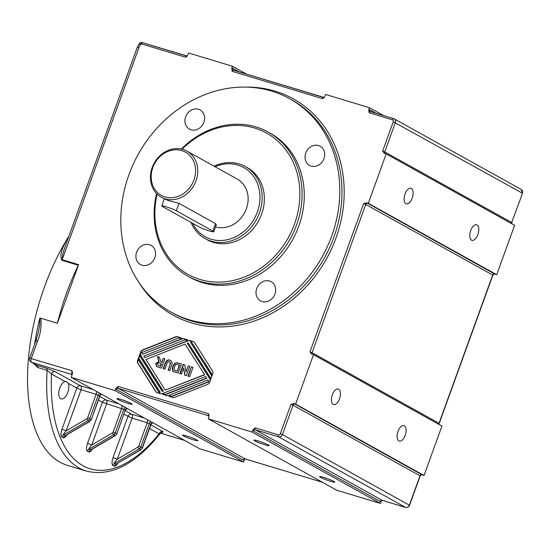<?xml version="1.0" encoding="UTF-8"?>
<svg xmlns="http://www.w3.org/2000/svg" width="550" height="550" viewBox="0 0 550 550"><rect width="100%" height="100%" fill="white"/><g stroke="black" fill="none" stroke-linecap="round" stroke-linejoin="round"><path stroke-width="0.82" d="M137.39 47.348L139.466 43.285L137.259 47.383L138.903 47.699L62.164 259.683L78.602 264.653A3.3 1.643 -73.2 0 1 78.341 265.272L61.903 260.301C58.905 254.203 63.621 245.802 66.715 239.683A148.472 73.851 -73.2 0 1 68.984 235.991M246.696 74.188L232.485 66.289L188.65 53.034L187.144 56.169L185.597 57.248L141.522 43.918L140.305 44.694L139.349 43.402M140.305 44.694L138.903 47.699M139.514 43.237L139.528 43.23C141.109 42.467 142.175 42.302 142.725 42.742A1.65 0.818 -73.2 0 0 142.127 42.948L139.466 43.285M141.522 43.918A1.65 0.818 -73.2 0 1 142.127 42.948M142.732 42.749A1.65 0.818 -73.2 0 1 142.808 42.776L186.718 56.059M383.68 115.617L369.469 107.718L325.634 94.463L324.129 97.598L322.589 98.677L232.176 71.335L231.777 68.248A3.3 1.643 -73.2 0 1 232.65 68.241A1.65 1.423 -60.9 0 0 233.337 70.153M369.469 107.718L368.761 109.677A3.3 1.643 -73.2 0 1 369.641 109.67A1.65 1.423 -60.9 0 0 370.329 111.581M384.285 153.312L382.635 151.113L393.264 121.77A1.65 1.423 -60.9 0 0 392.453 119.811L369.16 112.764L368.761 109.677M384.45 153.374L386.189 153.897L514.607 225.287L496.719 274.711L368.301 203.321L386.189 153.897M368.301 203.321L366.561 202.799L367.661 203.314A1.65 1.423 -60.9 0 0 365.729 204.442L363.632 203.624L366.561 202.799M363.632 203.624L309.959 351.89L311.609 354.09M311.768 354.152L313.507 354.681L441.925 426.064L424.036 475.489L295.618 404.099L313.507 354.681M295.618 404.099L293.879 403.576L294.979 404.092A1.65 1.423 -60.9 0 0 293.047 405.226L290.95 404.401L293.879 403.576M381.899 500.383L381.191 501.483A3.3 1.643 -73.2 0 1 380.311 501.49L253.351 430.918A3.3 1.643 -73.2 0 1 252.773 430.093L255.111 427.838L278.396 434.878A1.65 1.423 -60.9 0 0 280.328 433.751L290.95 404.401M252.773 430.093L252.065 432.053L380.476 503.442L381.191 501.483M380.476 503.442L336.641 490.181L208.223 418.797L252.065 432.053M208.223 418.797L209.083 415.614L208.532 413.751L118.119 386.402A1.65 0.818 106.8 0 0 118.291 388.355L245.252 458.927A1.65 0.818 106.8 0 0 245.341 458.968A1.65 0.818 106.8 0 0 245.417 458.982M244.915 458.954L244.2 460.054A3.3 1.643 -73.2 0 1 243.32 460.061L116.366 389.482A3.3 1.643 -73.2 0 1 115.782 388.664L118.119 386.402M115.782 388.664L115.074 390.624L243.492 462.014L244.2 460.054M243.492 462.014L199.657 448.752L71.239 377.369L115.074 390.624M71.239 377.369L72.456 373.312L72.105 370.776L29.638 358.119L35.97 340.636L37.613 340.945L31.281 358.428A3.3 1.643 106.8 0 0 31.625 362.326A3.3 2.846 119.1 0 1 31.137 362.12L37.104 365.379L46.42 368.191A3.3 1.643 -73.2 0 1 47.135 370.363L37.819 367.544L33.681 363.536M78.602 264.653L57.393 323.256L40.679 318.202C41.738 325.689 40.714 333.272 37.613 340.945M232.485 66.289L231.777 68.248M211.138 374.962A2.97 2.564 119.1 0 1 211.344 377.527L210.354 380.27A2.97 2.564 -60.9 0 0 210.148 377.706L188.141 342.856L187.227 343.214L209.495 378.469A3.96 3.417 119.1 0 1 207.316 384.478L174.817 397.327A3.96 3.417 119.1 0 1 172.638 397.444L169.097 396.371L169.366 395.629L171.511 396.282L208.725 381.569L207.735 380.002L168.644 395.457A3.96 3.417 119.1 0 1 166.464 395.574L162.917 394.501L163.185 393.759L165.337 394.412L206.546 378.118L205.556 376.551L162.463 393.587A3.96 3.417 119.1 0 1 160.284 393.704L157.376 392.824A3.96 3.417 119.1 0 1 156.798 392.583A3.96 3.417 119.1 0 1 155.705 391.545L137.768 363.131A2.97 2.564 119.1 0 1 137.562 360.573L138.552 357.83A2.97 2.564 -60.9 0 0 138.758 360.388L159.081 392.576L159.995 392.212L139.171 359.246A2.97 2.564 119.1 0 1 138.964 356.682L139.961 353.939A2.97 2.564 -60.9 0 0 140.167 356.503L162.174 391.353L163.082 390.995L140.821 355.74A3.96 3.417 119.1 0 1 142.993 349.731L175.491 336.882A3.96 3.417 119.1 0 1 177.671 336.765L181.218 337.837L180.95 338.58L178.798 337.927L141.584 352.639L142.574 354.207L181.672 338.752A3.96 3.417 119.1 0 1 183.851 338.635L187.392 339.707L187.124 340.45L184.979 339.797L143.763 356.091L144.753 357.658L187.846 340.622A3.96 3.417 119.1 0 1 190.025 340.498L192.933 341.378A3.96 3.417 119.1 0 1 193.518 341.626A3.96 3.417 119.1 0 1 194.604 342.664L212.548 371.071A2.97 2.564 119.1 0 1 212.754 373.636L211.757 376.379A2.97 2.564 -60.9 0 0 211.551 373.814L191.228 341.632L190.321 341.997L211.138 374.962M191.228 341.632L211.846 373.979A2.97 2.564 119.1 0 1 212.231 375.086M193.662 341.715A3.96 3.417 -60.9 0 0 193.229 341.543L190.314 340.663A3.96 3.417 -60.9 0 0 188.141 340.78L144.753 357.658M187.371 339.769L184.14 338.793A3.96 3.417 -60.9 0 0 181.961 338.917L142.574 354.207M181.191 337.906L177.966 336.93A3.96 3.417 -60.9 0 0 175.787 337.047L143.289 349.896A3.96 3.417 -60.9 0 0 141.109 355.905L163.371 391.153L162.174 391.353M139.782 355.396L139.26 356.847A2.97 2.564 -60.9 0 0 139.466 359.411L160.284 392.377L159.081 392.576M138.373 359.288L137.851 360.731A2.97 2.564 -60.9 0 0 138.057 363.296L156.001 391.703A3.96 3.417 -60.9 0 0 156.942 392.659M205.556 376.551L206.841 378.283L165.626 394.577L163.481 393.924L163.233 394.598M207.735 380.002L209.021 381.734L171.806 396.44L169.654 395.794L169.407 396.467M188.141 342.856L210.437 377.864A2.97 2.564 119.1 0 1 210.822 378.971M204.662 374.832L185.048 344.08L145.942 359.535L165.261 390.129L204.662 374.832L185.048 344.08M165.261 390.129L204.373 374.674M176.77 362.684L181.438 363.873L178.083 373.141L173.546 371.573C172.397 371.642 172.178 369.896 172.899 366.328L173.862 364.437L175.34 363.062L177.059 362.842L175.629 363.227L174.151 364.595L173.188 366.493C172.473 370.054 172.686 371.807 173.834 371.731L173.938 371.807M161.439 362.12L161.776 362.223L163.178 358.353L164.835 358.854L161.48 368.122L157.988 367.063L156.551 366.499L155.698 363.488L158.799 361.563L157.438 356.613L159.424 357.218L160.786 361.866L161.728 362.285L160.951 361.948M184.848 364.904L185.969 371.993L188.176 365.908L189.709 366.376L186.354 375.643L184.745 375.155L183.617 367.916L181.369 374.138L179.829 373.67L183.184 364.402L184.848 364.904M169.826 360.188L170.961 360.649L172.267 363.296L171.579 365.688L169.792 370.631L168.128 370.129L170.445 363.543L169.297 361.804C167.991 361.46 167.145 362.203 166.753 364.024L164.897 369.153L163.24 368.651L165 363.784C166.286 360.546 167.894 359.349 169.826 360.188L170.115 360.353C168.183 359.507 166.574 360.711 165.289 363.949L163.556 368.748M169.881 362.072L169.297 361.804M189.613 376.626L187.949 376.124L191.304 366.857L192.968 367.359L189.613 376.626M181.417 363.942L177.059 362.842M177.286 371.236L179.506 365.104L176.928 364.354C175.615 364.602 174.831 365.461 174.577 366.939C173.944 369.071 174.054 370.205 174.907 370.342L177.286 371.236L179.211 364.939M174.907 370.342L176.99 371.071M163.178 358.353L162.071 362.381L161.728 362.285M159.438 357.294L157.733 356.778L159.088 361.728L155.987 363.646L156.709 366.575M164.814 358.923L163.467 358.511M158.139 365.399L160.683 366.211L161.535 363.859L160.016 363.33C158.469 362.725 157.616 362.911 157.451 363.887L158.18 365.427M158.159 365.413L160.683 366.211M160.394 366.053L161.239 363.701M188.176 365.908L185.969 371.993M184.862 364.98L183.48 364.567L180.146 373.766M183.617 367.916L185.027 375.237M189.681 366.444L188.464 366.073M171.105 360.731L170.115 360.353M170.445 363.543L168.444 370.226M169.586 361.962L170.734 363.708M191.304 366.857L188.265 376.221M192.94 367.428L191.599 367.022M367.661 203.314L494.979 274.182L496.719 274.711M494.979 274.182L494.044 274.141M294.979 404.092L422.297 474.959L424.036 475.489M422.297 474.959L421.362 474.918M188.925 319.688A122.079 105.291 -60.9 0 0 327.381 246.551A122.079 105.291 -60.9 0 0 289.719 98.759A122.079 105.291 -60.9 0 0 138.304 154.172A122.079 105.291 -60.9 0 0 170.974 312.091A122.079 105.291 -60.9 0 0 188.925 319.688M40.679 318.202L39.772 318.299L39.786 324.287L38.562 331.272L35.97 340.636M137.259 47.383L64.866 247.376L62.769 253.935L62.164 259.683A3.3 1.643 106.8 0 1 61.903 260.301M67.588 239.855A3.3 1.299 31 0 1 66.715 239.683A148.472 73.851 -73.2 0 0 67.286 465.307M57.393 323.256A148.472 73.851 -73.2 0 1 78.341 265.272M96.394 391.346A3.3 1.643 -73.2 0 1 96.119 394.322L81.056 389.764L66.192 430.829L61.992 429.186L76.856 388.128A3.3 2.846 119.1 0 1 80.713 385.866A3.3 1.643 -73.2 0 1 81.056 389.764L76.856 388.128L68.234 383.336L66.488 381.542L64.996 381.535L51.494 374.027L47.135 370.363A148.472 73.851 -73.2 0 0 86.426 471.096L67.244 465.3M86.426 471.096C110.777 476.981 135.389 464.434 160.263 433.462L159.129 433.861A145.172 72.208 106.8 0 1 51.494 374.027A3.3 2.846 119.1 0 1 55.351 371.766L80.713 385.866L93.473 389.723M150.817 424.834L162.986 431.599A3.3 2.846 -60.9 0 0 159.129 433.861L149.483 428.505M92.242 449.13C90.929 451.413 89.781 452.354 88.804 451.962A3.3 2.846 -60.9 0 1 90.399 450.024L115.142 435.524L113.685 434.713A3.3 2.846 119.1 0 0 115.28 432.774L123.757 409.337L102.389 402.325A3.3 2.846 119.1 0 1 106.253 400.063A3.3 1.643 -73.2 0 1 106.59 403.961L91.726 445.026C89.636 447.342 88.708 448.738 88.935 449.212L90.399 450.024L91.066 449.824L115.404 435.566L116.916 433.73L125.221 410.149L123.757 409.337A3.3 2.846 119.1 0 1 125.311 407.426M115.397 435.566A1.65 0.474 59.6 0 1 115.142 435.524A3.3 2.846 -60.9 0 0 116.738 433.586L113.176 431.949A1.65 1.423 -60.9 0 1 112.379 432.926L91.726 445.026L87.526 443.382L102.389 402.325L98.409 400.111M150.844 421.623A3.3 2.846 119.1 0 0 149.297 423.534L140.814 446.964A3.3 2.846 119.1 0 1 139.219 448.91A1.65 0.474 59.6 0 1 137.919 447.116L117.267 459.223C115.177 461.539 114.249 462.935 114.476 463.409L115.933 464.221L140.683 449.721A1.65 0.474 59.6 0 0 140.944 449.756L142.457 447.927L150.941 424.497L147.194 422.716L132.131 418.158L117.267 459.223L113.066 457.579L127.93 416.522A3.3 2.846 119.1 0 1 131.787 414.26A3.3 1.643 -73.2 0 1 132.131 418.158L123.949 414.308M117.782 463.327C116.463 465.603 115.321 466.551 114.345 466.159A3.3 2.846 -60.9 0 1 115.933 464.221L140.944 449.756M87.642 417.752A1.65 1.423 -60.9 0 1 86.845 418.729L66.192 430.829C64.102 433.146 63.174 434.541 63.401 435.016L64.859 435.827L65.491 435.648L89.863 421.369L91.382 419.533L99.681 395.952L96.119 394.322L87.642 417.752L89.739 418.578A3.3 2.846 119.1 0 1 88.144 420.516L63.401 435.016A3.3 2.846 119.1 0 0 61.806 436.954C60.624 435.82 60.686 433.235 61.992 429.186M68.234 383.336A9.075 4.51 -73.2 0 1 67.299 393.711A9.075 4.51 -73.2 0 1 61.181 398.894A9.075 4.51 -73.2 0 1 59.132 390.252A9.075 4.51 -73.2 0 1 64.996 381.535M333.926 481.408A8.113 0.756 -160.1 0 0 325.462 477.971A8.113 0.756 -160.1 0 0 319.557 476.609A8.113 0.756 -160.1 0 0 326.927 480.081A8.113 0.756 -160.1 0 0 334.812 482.13A8.113 0.756 -160.1 0 0 333.926 481.408M268.256 444.902A8.113 0.756 -160.1 0 0 259.793 441.464A8.113 0.756 -160.1 0 0 253.894 440.103A8.113 0.756 -160.1 0 0 261.264 443.575A8.113 0.756 -160.1 0 0 269.143 445.631A8.113 0.756 -160.1 0 0 268.256 444.902M131.264 403.473A8.113 0.756 -160.1 0 0 122.808 400.036A8.113 0.756 -160.1 0 0 116.902 398.674A8.113 0.756 -160.1 0 0 124.272 402.146A8.113 0.756 -160.1 0 0 132.158 404.195A8.113 0.756 -160.1 0 0 131.264 403.473M196.934 439.979A8.113 0.756 -160.1 0 0 188.478 436.542A8.113 0.756 -160.1 0 0 182.572 435.181A8.113 0.756 -160.1 0 0 189.942 438.652A8.113 0.756 -160.1 0 0 197.828 440.701A8.113 0.756 -160.1 0 0 196.934 439.979M405.034 194.061A8.113 4.036 106.8 0 0 406.271 203.816A8.113 4.036 106.8 0 0 412.479 197.223A8.113 4.036 106.8 0 0 410.967 188.286A8.113 4.036 106.8 0 0 405.034 194.061M470.697 230.56A8.113 4.036 106.8 0 0 471.941 240.322A8.113 4.036 106.8 0 0 478.149 233.722A8.113 4.036 106.8 0 0 476.637 224.792A8.113 4.036 106.8 0 0 470.697 230.56M332.351 394.838A8.113 4.036 106.8 0 0 333.589 404.594A8.113 4.036 106.8 0 0 339.797 398.001A8.113 4.036 106.8 0 0 338.284 389.07A8.113 4.036 106.8 0 0 332.351 394.838M398.014 431.344A8.113 4.036 106.8 0 0 399.259 441.1A8.113 4.036 106.8 0 0 405.467 434.507A8.113 4.036 106.8 0 0 403.954 425.569A8.113 4.036 106.8 0 0 398.014 431.344M256.733 288.516A10.966 9.46 -60.9 0 0 260.514 300.857A10.966 9.46 -60.9 0 0 274.106 295.866A10.966 9.46 -60.9 0 0 271.171 281.689A10.966 9.46 -60.9 0 0 256.733 288.516M185.646 116.772A10.966 9.46 -60.9 0 0 189.42 129.106A10.966 9.46 -60.9 0 0 203.019 124.121A10.966 9.46 -60.9 0 0 200.076 109.938A10.966 9.46 -60.9 0 0 185.646 116.772M136.62 252.189A10.966 9.46 -60.9 0 0 140.401 264.529A10.966 9.46 -60.9 0 0 153.993 259.538A10.966 9.46 -60.9 0 0 151.058 245.362A10.966 9.46 -60.9 0 0 136.62 252.189M305.759 153.099A10.966 9.46 -60.9 0 0 309.533 165.433A10.966 9.46 -60.9 0 0 323.125 160.449A10.966 9.46 -60.9 0 0 320.189 146.266A10.966 9.46 -60.9 0 0 305.759 153.099M190.211 277.489A82.486 71.142 -60.9 0 0 202.338 282.618A82.486 71.142 -60.9 0 0 295.893 233.2A82.486 71.142 -60.9 0 0 270.449 133.347M181.356 149.022A82.486 71.142 119.1 0 1 268.256 132.131A82.486 71.142 119.1 0 1 293.707 231.983A82.486 71.142 119.1 0 1 200.152 281.401A82.486 71.142 119.1 0 1 188.024 276.272A82.486 71.142 119.1 0 1 156.578 193.593M157.108 194.129A80.836 69.719 -60.9 0 0 199.98 279.455A80.836 69.719 -60.9 0 0 288.915 236.555A80.836 69.719 -60.9 0 0 275.536 139.157A80.836 69.719 -60.9 0 0 182.091 149.188M214.122 166.21A41.243 35.571 119.1 0 1 245.266 166.533A41.243 35.571 119.1 0 1 257.984 216.459A41.243 35.571 119.1 0 1 211.207 241.168A41.243 35.571 119.1 0 1 205.143 238.604L207.336 239.821A41.243 35.571 -60.9 0 0 213.4 242.385A41.243 35.571 -60.9 0 0 260.178 217.676A41.243 35.571 -60.9 0 0 247.452 167.75M205.143 238.604A41.243 35.571 119.1 0 1 191.036 222.413M192.603 223.286A39.593 34.148 -60.9 0 0 211.042 239.222A39.593 34.148 -60.9 0 0 259.903 199.623A39.593 34.148 -60.9 0 0 215.036 166.719M215.518 226.868A26.393 22.763 -60.9 0 0 245.451 211.049A26.393 22.763 -60.9 0 0 237.304 179.094L186.938 151.099M216.301 224.696L215.511 223.644L179.032 203.363L168.087 200.502L161.287 197.237A26.393 22.763 119.1 0 1 154.22 163.089A26.393 22.763 119.1 0 1 186.959 151.113A26.393 22.763 119.1 0 1 195.106 183.061A26.393 22.763 119.1 0 1 165.165 198.88A26.393 22.763 119.1 0 1 161.287 197.237M164.993 196.928A24.743 21.34 -60.9 0 0 195.374 167.558A24.743 21.34 -60.9 0 0 159.782 156.798A24.743 21.34 -60.9 0 0 164.993 196.928M176.344 210.781A8.25 0.77 -160.1 0 0 167.743 207.281A8.25 0.77 -160.1 0 0 161.741 205.899A8.25 0.77 -160.1 0 0 162.649 206.635L199.127 226.916A8.25 0.77 -160.1 0 0 207.735 230.409A8.25 0.77 -160.1 0 0 213.737 231.791A8.25 0.77 -160.1 0 0 212.829 231.055L176.344 210.781L179.032 203.363M246.29 87.093A123.729 106.714 119.1 0 1 340.656 222.255A123.729 106.714 119.1 0 1 191.283 322.857A123.729 106.714 119.1 0 1 138.256 281.428M185.597 57.248A1.65 0.818 -73.2 0 1 186.801 56.073A1.65 0.818 -73.2 0 1 186.89 56.114M323.709 97.488L233.461 70.201A1.65 0.818 106.8 0 0 233.372 70.159A1.65 0.818 106.8 0 0 232.176 71.335M232.65 68.241L239.374 71.974M322.589 98.677A1.65 0.818 -73.2 0 1 323.785 97.501A1.65 0.818 -73.2 0 1 323.874 97.542M393.573 118.621L370.453 111.629A1.65 0.818 106.8 0 0 370.363 111.588A1.65 0.818 106.8 0 0 369.16 112.764M369.641 109.67L376.365 113.403M511.679 223.657A1.65 1.423 119.1 0 1 511.699 222.509L522.5 193.311L521.18 189.447L394.226 118.876A3.3 2.846 119.1 0 1 395.361 122.588L384.739 151.931L511.699 222.509L522.5 193.311M384.993 153.539A1.65 1.423 119.1 0 1 384.739 151.931L382.635 151.113M494.615 273.886A1.65 1.423 -60.9 0 0 492.69 275.021L365.729 204.442L312.056 352.715L439.017 423.287L439.203 424.552M494.154 274.127L492.69 275.021L439.017 423.287A1.65 1.423 119.1 0 0 438.996 424.435M312.311 354.317A1.65 1.423 119.1 0 1 312.056 352.715L309.959 351.89M421.933 474.671A1.65 1.423 -60.9 0 0 420.007 475.798L293.047 405.226L282.425 434.569L280.328 433.751M421.472 474.904L420.007 475.798L409.386 505.141A3.3 2.846 -60.9 0 1 405.529 507.402A1.65 0.818 106.8 0 0 405.611 507.437A1.65 0.818 106.8 0 0 405.728 507.457M72.263 374.536A3.3 1.643 -73.2 0 1 72.105 370.776M380.311 501.49A1.65 1.423 119.1 0 1 382.236 500.362A1.65 0.818 106.8 0 0 382.326 500.397A1.65 0.818 106.8 0 0 382.408 500.411M253.351 430.918A1.65 1.423 119.1 0 1 255.282 429.784L382.236 500.362L405.529 507.402L278.568 436.831L255.282 429.784A1.65 0.818 106.8 0 1 255.111 427.838M116.366 389.482A1.65 1.423 119.1 0 1 118.291 388.355L209.089 415.917A1.65 1.423 -60.9 0 0 208.704 415.697A1.65 0.818 -73.2 0 1 208.532 413.751M243.32 460.061A1.65 1.423 119.1 0 1 245.252 458.927L322.389 482.261M173.161 313.308A122.079 105.291 -60.9 0 0 191.111 320.904A122.079 105.291 -60.9 0 0 329.567 247.768A122.079 105.291 -60.9 0 0 291.906 99.976M160.559 433.132L184.676 440.426M72.236 374.612L31.625 362.326L37.104 365.379A3.3 1.643 106.8 0 1 37.819 367.544M278.396 434.878A1.65 0.818 106.8 0 0 278.568 436.831A3.3 2.846 119.1 0 0 282.425 434.569L409.564 505.292C408.746 507.066 407.426 507.781 405.604 507.437L381.982 500.301M393.264 121.77L522.321 193.16A3.3 2.846 -60.9 0 0 521.18 189.447M370.212 111.526L393.656 118.635A1.65 0.818 106.8 0 1 393.738 118.669A3.3 2.846 119.1 0 1 394.226 118.876L393.656 118.635A1.65 0.818 106.8 0 0 392.453 119.811M34.636 344.314A148.472 73.851 -73.2 0 1 39.772 318.299M46.42 368.191L55.351 371.766M162.986 431.599L162.463 432.279M152.309 422.434A3.3 2.846 -60.9 0 0 150.755 424.346L142.271 447.776A3.3 2.846 -60.9 0 1 140.683 449.721L139.219 448.91L114.476 463.409A3.3 2.846 119.1 0 0 112.881 465.348C111.698 464.214 111.76 461.622 113.066 457.579M147.469 419.739A3.3 1.643 -73.2 0 1 147.194 422.716L138.717 446.146L142.457 447.927M125.276 410.637L131.787 414.26L144.547 418.117M88.804 451.962L87.347 451.151A3.3 2.846 119.1 0 1 88.935 449.212L113.685 434.713A1.65 0.474 59.6 0 1 112.379 432.926M87.347 451.151C86.164 450.017 86.219 447.432 87.526 443.382M116.916 433.73L125.221 410.149A3.3 2.846 -60.9 0 1 126.768 408.237M121.928 405.543A3.3 1.643 -73.2 0 1 121.66 408.519L113.176 431.949M137.919 447.116A1.65 1.423 -60.9 0 0 138.717 446.146M114.345 466.159L112.881 465.348M66.701 434.94C65.388 437.216 64.24 438.158 63.264 437.766A3.3 2.846 -60.9 0 1 64.859 435.827L89.609 421.328A3.3 2.846 -60.9 0 0 91.197 419.389L89.739 418.578L98.223 395.141A3.3 2.846 119.1 0 1 99.77 393.229M101.234 394.041A3.3 2.846 -60.9 0 0 99.681 395.952L101.592 394.24M86.845 418.729A1.65 0.474 59.6 0 0 88.144 420.516L89.609 421.328A1.65 0.474 59.6 0 0 89.87 421.362M63.264 437.766L61.806 436.954M99.736 396.44L106.253 400.063L119.006 403.92M212.829 231.055L215.511 223.644M187.261 56.073L142.725 42.742M233.221 70.097L324.252 97.501M511.885 223.774L511.878 222.654M492.869 275.165L439.196 423.431M244.998 458.872L322.431 482.281M289.609 98.698L291.796 99.914M184.752 440.467L160.545 433.146M29.638 358.119C29.143 359.741 29.645 361.082 31.137 362.12M420.186 475.942L409.564 505.292M160.263 433.462L162.711 432.279L160.792 431.791M150.941 424.497L152.666 422.634M125.4 410.3L127.132 408.437M91.382 419.533L99.859 396.103M270.373 133.306L268.18 132.089M190.218 277.489L188.031 276.279M247.417 167.729L245.224 166.512M164.312 198.798L161.741 205.899M216.308 224.696L213.737 231.791"/></g></svg>
